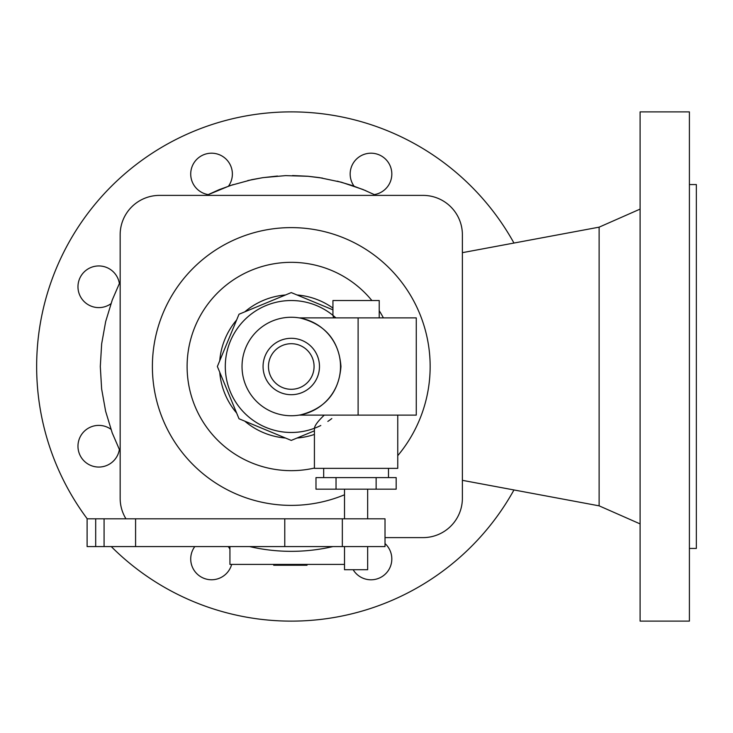 <?xml version="1.0" encoding="UTF-8"?>
<svg xmlns="http://www.w3.org/2000/svg" width="733" height="733" viewBox="0 0 733 733"><rect width="100%" height="100%" fill="white"/><g stroke="black" fill="none" stroke-linecap="round" stroke-linejoin="round"><path stroke-width="1.1" d="M274.893 564.41L274.893 565.253L278.183 565.253L278.183 564.41M278.183 565.253L288.06 565.253L288.06 564.41M295.619 565.253L288.06 565.253M300.658 564.41L300.658 565.253L307.008 565.253L307.008 564.41M300.658 565.253L297.442 565.253L297.442 564.41M274.893 565.253L273.711 565.253L273.711 564.41M274.783 565.253L274.783 564.41M297.442 565.253L297.195 564.41M297.195 565.253L296.077 565.253L296.077 564.41M296.077 565.253L295.967 564.41M87.227 518.808A254.617 254.617 0 0 1 227.514 119.992A254.617 254.617 0 0 1 513.961 243.044M462.386 480.335L599.127 505.843L599.127 227.157L640.101 209.097M640.101 366.5L640.101 111.883L689.405 111.883L689.405 621.117L640.101 621.117L640.101 366.5M689.405 548.44L696.35 548.44L696.35 184.56L689.405 184.56M100.302 366.5L101.64 388.994L105.625 411.259L112.213 432.891L120.157 451.29L112.213 432.891L105.625 411.259L101.64 388.994L100.302 366.5L101.658 343.85L105.662 321.585L112.268 299.962L120.157 281.71M233.241 184.569L219.085 189.7L206.486 195.39L230.08 185.605L251.895 179.64L263.028 177.633L285.549 175.618L308.153 176.287L319.396 177.615L341.523 182.26L362.954 189.499L376.056 195.39M385.017 543.565A20.836 20.836 0 0 1 376.579 579.033A20.836 20.836 0 0 1 353.159 569.733M231.655 564.41A20.836 20.836 0 0 1 190.717 558.967A20.836 20.836 0 0 1 194.795 546.589M228.494 546.855A20.836 20.836 0 0 1 229.933 549.164M119.351 449.641A20.836 20.836 0 0 1 97.086 466.985A20.836 20.836 0 0 1 89.27 427.696A20.836 20.836 0 0 1 110.921 429.272M110.921 303.728A20.836 20.836 0 0 1 77.973 286.777A20.836 20.836 0 0 1 97.086 266.015A20.836 20.836 0 0 1 119.351 283.359M208.135 194.584A20.836 20.836 0 0 1 190.717 174.033A20.836 20.836 0 0 1 211.544 153.197A20.836 20.836 0 0 1 228.494 186.145M354.048 186.145A20.836 20.836 0 0 1 370.99 153.197A20.836 20.836 0 0 1 391.825 174.033A20.836 20.836 0 0 1 374.407 194.584M247.754 180.556L262.542 177.707L277.505 176.03M292.559 175.535L307.603 176.232L322.538 178.11M337.29 181.161L351.748 185.367L365.831 190.69M249.66 546.589A184.835 184.835 0 0 0 332.883 546.589M344.51 564.41L229.933 564.41L229.933 546.589M513.961 489.956A254.617 254.617 0 0 1 111.269 546.589M385.017 537.61L423.033 537.61A39.353 39.353 0 0 0 462.386 498.257L462.386 234.743A39.353 39.353 0 0 0 423.033 195.39L159.51 195.39A39.353 39.353 0 0 0 120.157 234.743L120.157 498.257A39.353 39.353 0 0 0 125.957 518.808M152.391 366.5A138.885 138.885 0 0 0 344.51 494.775A138.885 138.885 0 0 1 152.391 366.5A138.885 138.885 0 0 1 291.267 227.615A138.885 138.885 0 0 1 430.152 366.5A138.885 138.885 0 0 0 291.267 227.615A138.885 138.885 0 0 0 152.391 366.5M397.753 455.669A138.885 138.885 0 0 0 430.152 366.5A138.885 138.885 0 0 1 397.753 455.669M332.938 308.08A71.761 71.761 0 0 0 297.03 294.978M285.513 294.978A71.761 71.761 0 0 0 244.767 311.855M236.622 319.991A71.761 71.761 0 0 0 219.744 360.746M219.744 372.254A71.761 71.761 0 0 0 236.622 413.009M244.767 421.145A71.761 71.761 0 0 0 285.513 438.022M297.03 438.022A71.761 71.761 0 0 0 314.42 434.422M332.938 309.848L291.267 292.586L239.013 314.237L217.362 366.5L239.013 418.763L291.267 440.414L314.42 430.821M335.87 317.893A65.97 65.97 0 0 0 225.297 366.5A65.97 65.97 0 0 0 320.797 425.497M327.834 421.411A65.97 65.97 0 0 0 331.82 418.534M333.625 317.893L332.938 315.355A65.97 65.97 0 0 0 225.297 366.5A65.97 65.97 0 0 0 314.42 428.274C314.778 425.424 318.067 421.035 324.279 415.107M397.753 415.107L397.753 468.35L314.42 468.35L314.42 428.274M336.035 477.604L315.987 477.604L315.987 489.177L336.035 489.177L336.035 477.604L396.177 477.604L396.177 489.177L336.035 489.177M376.13 489.177L376.13 477.604M95.693 518.808L87.108 518.808L87.108 546.589L385.017 546.589L385.017 518.808L95.693 518.808L95.693 546.589M367.654 546.589L367.654 569.733L344.51 569.733L344.51 546.589M342.338 518.808L342.338 546.589M299.623 415.107C325.104 408.858 338.884 392.65 340.964 366.5C338.884 340.35 325.104 324.142 299.623 317.893L416.271 317.893L416.271 415.107L299.623 415.107M242.027 366.5A49.248 49.248 0 0 0 291.267 415.748A49.248 49.248 0 0 0 340.515 366.5A49.248 49.248 0 0 0 291.267 317.252A49.248 49.248 0 0 0 242.027 366.5M379.227 317.893L379.227 300.53L332.938 300.53L332.938 315.355M319.478 366.5A28.202 28.202 0 0 0 291.267 338.298A28.202 28.202 0 0 0 263.065 366.5A28.202 28.202 0 0 0 291.267 394.702A28.202 28.202 0 0 0 319.478 366.5M268.47 366.5A22.796 22.796 0 0 0 291.267 389.296A22.796 22.796 0 0 0 314.072 366.5A22.796 22.796 0 0 0 291.267 343.704A22.796 22.796 0 0 0 268.47 366.5M229.933 547.349L227.734 546.589L229.933 547.349M371.878 300.53A104.159 104.159 0 0 0 187.107 366.5A104.159 104.159 0 0 0 314.42 468.057M383.396 317.893A104.159 104.159 0 0 0 379.227 310.71M104.077 518.808L104.077 546.589M284.771 518.808L284.771 546.589M135.587 518.808L135.587 546.589M358.116 415.107L358.116 317.893M462.386 252.665L599.127 227.157M323.674 477.604L323.674 468.35M367.654 518.808L367.654 489.177M388.49 477.604L388.49 468.35M599.127 505.843L640.101 523.903M344.51 518.808L344.51 489.177"/></g></svg>
